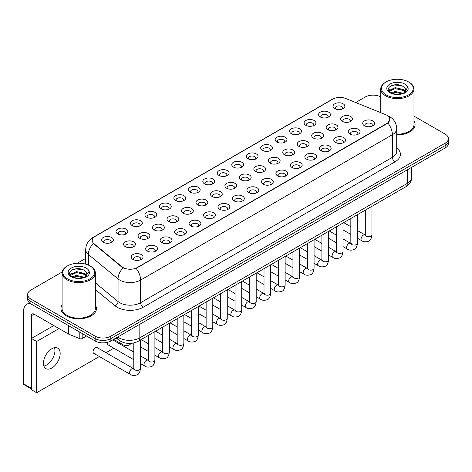 <?xml version="1.0" encoding="UTF-8"?>
<svg xmlns="http://www.w3.org/2000/svg" width="472" height="472" viewBox="0 0 472 472"><rect width="100%" height="100%" fill="white"/><g stroke="black" fill="none" stroke-linecap="round" stroke-linejoin="round"><path stroke-width="0.71" d="M320.305 116.979L320.305 116.979A5.912 3.41 180 0 1 320.305 112.153A5.912 3.41 180 0 1 328.665 112.153A5.912 3.41 180 0 1 328.665 116.979A5.912 3.41 180 0 1 320.305 116.979M327.698 117.428A3.693 2.13 0 0 0 328.182 116.377A3.693 2.13 0 0 0 327.096 114.867A3.693 2.13 0 0 0 323.072 114.407A3.693 2.13 0 0 0 320.795 116.377A3.693 2.13 0 0 0 321.279 117.428M305.838 125.334L305.838 125.334A5.912 3.41 180 0 1 305.838 120.507A5.912 3.41 180 0 1 314.199 120.507A5.912 3.41 180 0 1 314.199 125.334A5.912 3.41 180 0 1 305.838 125.334M313.225 125.782A3.693 2.13 0 0 0 313.709 124.726A3.693 2.13 0 0 0 312.629 123.221A3.693 2.13 0 0 0 308.605 122.761A3.693 2.13 0 0 0 306.322 124.726A3.693 2.13 0 0 0 306.806 125.782M291.366 133.688L291.366 133.688A5.912 3.41 180 0 1 291.366 128.862A5.912 3.41 180 0 1 299.726 128.862A5.912 3.41 180 0 1 299.726 133.688A5.912 3.41 180 0 1 291.366 133.688M298.758 134.136A3.693 2.13 0 0 0 299.242 133.08A3.693 2.13 0 0 0 298.156 131.576A3.693 2.13 0 0 0 294.133 131.11A3.693 2.13 0 0 0 291.855 133.08A3.693 2.13 0 0 0 292.339 134.136M276.899 142.042L276.899 142.042A5.912 3.41 180 0 1 276.899 137.216A5.912 3.41 180 0 1 285.259 137.216A5.912 3.41 180 0 1 285.259 142.042A5.912 3.41 180 0 1 276.899 142.042M284.286 142.491A3.693 2.13 0 0 0 284.769 141.435A3.693 2.13 0 0 0 283.69 139.93A3.693 2.13 0 0 0 279.666 139.464A3.693 2.13 0 0 0 277.383 141.435A3.693 2.13 0 0 0 277.866 142.491M262.426 150.391L262.426 150.391A5.912 3.41 180 0 1 262.426 145.571A5.912 3.41 180 0 1 270.786 145.571A5.912 3.41 180 0 1 270.786 150.391A5.912 3.41 180 0 1 262.426 150.391M269.819 150.845A3.693 2.13 0 0 0 270.303 149.789A3.693 2.13 0 0 0 269.217 148.285A3.693 2.13 0 0 0 265.193 147.819A3.693 2.13 0 0 0 262.916 149.789A3.693 2.13 0 0 0 263.4 150.845M247.959 158.745L247.959 158.745A5.912 3.41 180 0 1 247.959 153.925A5.912 3.41 180 0 1 256.32 153.925A5.912 3.41 180 0 1 256.32 158.745A5.912 3.41 180 0 1 247.959 158.745M255.346 159.2A3.693 2.13 0 0 0 255.83 158.144A3.693 2.13 0 0 0 254.75 156.639A3.693 2.13 0 0 0 250.726 156.173A3.693 2.13 0 0 0 248.443 158.144A3.693 2.13 0 0 0 248.927 159.2M233.487 167.1L233.487 167.1A5.912 3.41 180 0 1 233.487 162.274A5.912 3.41 180 0 1 241.847 162.274A5.912 3.41 180 0 1 241.847 167.1A5.912 3.41 180 0 1 233.487 167.1M240.879 167.554A3.693 2.13 0 0 0 241.363 166.498A3.693 2.13 0 0 0 240.277 164.993A3.693 2.13 0 0 0 236.254 164.527A3.693 2.13 0 0 0 233.976 166.498A3.693 2.13 0 0 0 234.46 167.554M219.02 175.454L219.02 175.454A5.912 3.41 180 0 1 219.02 170.628A5.912 3.41 180 0 1 227.38 170.628A5.912 3.41 180 0 1 227.38 175.454A5.912 3.41 180 0 1 219.02 175.454M226.407 175.908A3.693 2.13 0 0 0 226.89 174.852A3.693 2.13 0 0 0 225.811 173.342A3.693 2.13 0 0 0 221.787 172.882A3.693 2.13 0 0 0 219.504 174.852A3.693 2.13 0 0 0 219.987 175.908M204.547 183.809L204.547 183.809A5.912 3.41 180 0 1 204.547 178.982A5.912 3.41 180 0 1 212.907 178.982A5.912 3.41 180 0 1 212.907 183.809A5.912 3.41 180 0 1 204.547 183.809M211.94 184.263A3.693 2.13 0 0 0 212.424 183.207A3.693 2.13 0 0 0 211.338 181.696A3.693 2.13 0 0 0 207.314 181.236A3.693 2.13 0 0 0 205.037 183.207A3.693 2.13 0 0 0 205.521 184.263M190.08 192.163L190.08 192.163A5.912 3.41 180 0 1 190.08 187.337A5.912 3.41 180 0 1 198.441 187.337A5.912 3.41 180 0 1 198.441 192.163A5.912 3.41 180 0 1 190.08 192.163M197.467 192.617A3.693 2.13 0 0 0 197.951 191.561A3.693 2.13 0 0 0 196.871 190.051A3.693 2.13 0 0 0 192.847 189.591A3.693 2.13 0 0 0 190.564 191.561A3.693 2.13 0 0 0 191.048 192.617M175.608 200.517L175.608 200.517A5.912 3.41 180 0 1 175.608 195.691A5.912 3.41 180 0 1 183.968 195.691A5.912 3.41 180 0 1 183.968 200.517A5.912 3.41 180 0 1 175.608 200.517M183 200.972A3.693 2.13 0 0 0 183.484 199.916A3.693 2.13 0 0 0 182.398 198.405A3.693 2.13 0 0 0 178.375 197.945A3.693 2.13 0 0 0 176.097 199.916A3.693 2.13 0 0 0 176.581 200.972M161.141 208.872L161.141 208.872A5.912 3.41 180 0 1 161.141 204.046A5.912 3.41 180 0 1 169.501 204.046A5.912 3.41 180 0 1 169.501 208.872A5.912 3.41 180 0 1 161.141 208.872M168.528 209.326A3.693 2.13 0 0 0 169.011 208.27A3.693 2.13 0 0 0 167.932 206.76A3.693 2.13 0 0 0 163.908 206.299A3.693 2.13 0 0 0 161.625 208.27A3.693 2.13 0 0 0 162.108 209.326M146.668 217.226L146.668 217.226A5.912 3.41 180 0 1 146.668 212.4A5.912 3.41 180 0 1 155.028 212.4A5.912 3.41 180 0 1 155.028 217.226A5.912 3.41 180 0 1 146.668 217.226M154.061 217.68A3.693 2.13 0 0 0 154.545 216.624A3.693 2.13 0 0 0 153.459 215.114A3.693 2.13 0 0 0 149.435 214.654A3.693 2.13 0 0 0 147.158 216.624A3.693 2.13 0 0 0 147.642 217.68M132.201 225.581L132.201 225.581A5.912 3.41 180 0 1 132.201 220.754A5.912 3.41 180 0 1 140.562 220.754A5.912 3.41 180 0 1 140.562 225.581A5.912 3.41 180 0 1 132.201 225.581M139.588 226.035A3.693 2.13 0 0 0 140.072 224.979A3.693 2.13 0 0 0 138.992 223.468A3.693 2.13 0 0 0 134.968 223.008A3.693 2.13 0 0 0 132.685 224.979A3.693 2.13 0 0 0 133.169 226.035M117.729 233.935L117.729 233.935A5.912 3.41 180 0 1 117.729 229.109A5.912 3.41 180 0 1 126.089 229.109A5.912 3.41 180 0 1 126.089 233.935A5.912 3.41 180 0 1 117.729 233.935M125.121 234.389A3.693 2.13 0 0 0 125.605 233.333A3.693 2.13 0 0 0 124.519 231.823A3.693 2.13 0 0 0 120.496 231.363A3.693 2.13 0 0 0 118.218 233.333A3.693 2.13 0 0 0 118.702 234.389M103.262 242.289L103.262 242.289A5.912 3.41 180 0 1 103.262 237.463A5.912 3.41 180 0 1 111.622 237.463A5.912 3.41 180 0 1 111.622 242.289A5.912 3.41 180 0 1 103.262 242.289M110.649 242.738A3.693 2.13 0 0 0 111.132 241.688A3.693 2.13 0 0 0 110.053 240.177A3.693 2.13 0 0 0 106.029 239.717A3.693 2.13 0 0 0 103.746 241.688A3.693 2.13 0 0 0 104.229 242.738M334.778 108.625L334.778 108.625A5.912 3.41 180 0 1 334.778 103.799A5.912 3.41 180 0 1 343.132 103.799A5.912 3.41 180 0 1 343.138 108.625A5.912 3.41 180 0 1 334.778 108.625M342.165 109.079A3.693 2.13 0 0 0 342.648 108.023A3.693 2.13 0 0 0 341.569 106.513A3.693 2.13 0 0 0 337.545 106.052A3.693 2.13 0 0 0 335.262 108.023A3.693 2.13 0 0 0 335.745 109.079M327.91 129.717L327.91 129.717A5.912 3.41 180 0 1 327.91 124.897A5.912 3.41 180 0 1 336.265 124.897A5.912 3.41 180 0 1 336.265 129.717A5.912 3.41 180 0 1 327.91 129.717M335.297 130.172A3.693 2.13 0 0 0 335.781 129.116A3.693 2.13 0 0 0 334.701 127.611A3.693 2.13 0 0 0 330.671 127.145A3.693 2.13 0 0 0 328.394 129.116A3.693 2.13 0 0 0 328.878 130.172M313.438 138.072L313.438 138.072A5.912 3.41 180 0 1 313.438 133.251A5.912 3.41 180 0 1 321.798 133.251A5.912 3.41 180 0 1 321.798 138.072A5.912 3.41 180 0 1 313.438 138.072M320.824 138.526A3.693 2.13 0 0 0 321.308 137.47A3.693 2.13 0 0 0 320.228 135.965A3.693 2.13 0 0 0 316.205 135.499A3.693 2.13 0 0 0 313.921 137.47A3.693 2.13 0 0 0 314.405 138.526M298.971 146.426L298.971 146.426A5.912 3.41 180 0 1 298.971 141.6A5.912 3.41 180 0 1 307.325 141.6A5.912 3.41 180 0 1 307.325 146.426A5.912 3.41 180 0 1 298.971 146.426M306.357 146.88A3.693 2.13 0 0 0 306.841 145.824A3.693 2.13 0 0 0 305.762 144.32A3.693 2.13 0 0 0 301.732 143.854A3.693 2.13 0 0 0 299.454 145.824A3.693 2.13 0 0 0 299.938 146.88M284.498 154.781L284.498 154.781A5.912 3.41 180 0 1 284.498 149.954A5.912 3.41 180 0 1 292.858 149.954A5.912 3.41 180 0 1 292.858 154.781A5.912 3.41 180 0 1 284.498 154.781M291.885 155.235A3.693 2.13 0 0 0 292.369 154.179A3.693 2.13 0 0 0 291.289 152.668A3.693 2.13 0 0 0 287.265 152.208A3.693 2.13 0 0 0 284.982 154.179A3.693 2.13 0 0 0 285.466 155.235M270.031 163.135L270.031 163.135A5.912 3.41 180 0 1 270.031 158.309A5.912 3.41 180 0 1 278.386 158.309A5.912 3.41 180 0 1 278.386 163.135A5.912 3.41 180 0 1 270.031 163.135M277.418 163.589A3.693 2.13 0 0 0 277.902 162.533A3.693 2.13 0 0 0 276.822 161.023A3.693 2.13 0 0 0 272.792 160.563A3.693 2.13 0 0 0 270.515 162.533A3.693 2.13 0 0 0 270.999 163.589M255.558 171.489L255.558 171.489A5.912 3.41 180 0 1 255.558 166.663A5.912 3.41 180 0 1 263.919 166.663A5.912 3.41 180 0 1 263.919 171.489A5.912 3.41 180 0 1 255.558 171.489M262.945 171.944A3.693 2.13 0 0 0 263.435 170.888A3.693 2.13 0 0 0 262.349 169.377A3.693 2.13 0 0 0 258.326 168.917A3.693 2.13 0 0 0 256.042 170.888A3.693 2.13 0 0 0 256.526 171.944M241.092 179.844L241.092 179.844A5.912 3.41 180 0 1 241.092 175.018A5.912 3.41 180 0 1 249.446 175.018A5.912 3.41 180 0 1 249.446 179.844A5.912 3.41 180 0 1 241.092 179.844M248.478 180.298A3.693 2.13 0 0 0 248.962 179.242A3.693 2.13 0 0 0 247.883 177.732A3.693 2.13 0 0 0 243.853 177.271A3.693 2.13 0 0 0 241.575 179.242A3.693 2.13 0 0 0 242.059 180.298M226.619 188.198L226.619 188.198A5.912 3.41 180 0 1 226.619 183.372A5.912 3.41 180 0 1 234.979 183.372A5.912 3.41 180 0 1 234.979 188.198A5.912 3.41 180 0 1 226.619 188.198M234.006 188.653A3.693 2.13 0 0 0 234.495 187.596A3.693 2.13 0 0 0 233.41 186.086A3.693 2.13 0 0 0 229.386 185.626A3.693 2.13 0 0 0 227.103 187.596A3.693 2.13 0 0 0 227.587 188.653M212.152 196.553L212.152 196.553A5.912 3.41 180 0 1 212.152 191.726A5.912 3.41 180 0 1 220.507 191.726A5.912 3.41 180 0 1 220.507 196.553A5.912 3.41 180 0 1 212.152 196.553M219.539 197.007A3.693 2.13 0 0 0 220.023 195.951A3.693 2.13 0 0 0 218.943 194.44A3.693 2.13 0 0 0 214.913 193.98A3.693 2.13 0 0 0 212.636 195.951A3.693 2.13 0 0 0 213.12 197.007M197.679 204.907L197.679 204.907A5.912 3.41 180 0 1 197.679 200.081A5.912 3.41 180 0 1 206.04 200.081A5.912 3.41 180 0 1 206.04 204.907A5.912 3.41 180 0 1 197.679 204.907M205.066 205.361A3.693 2.13 0 0 0 205.556 204.305A3.693 2.13 0 0 0 204.47 202.795A3.693 2.13 0 0 0 200.447 202.335A3.693 2.13 0 0 0 198.163 204.305A3.693 2.13 0 0 0 198.647 205.361M183.213 213.261L183.213 213.261A5.912 3.41 180 0 1 183.213 208.435A5.912 3.41 180 0 1 191.567 208.435A5.912 3.41 180 0 1 191.567 213.261A5.912 3.41 180 0 1 183.213 213.261M190.6 213.71A3.693 2.13 0 0 0 191.083 212.66A3.693 2.13 0 0 0 190.004 211.149A3.693 2.13 0 0 0 185.974 210.689A3.693 2.13 0 0 0 183.697 212.66A3.693 2.13 0 0 0 184.18 213.71M168.74 221.616L168.74 221.616A5.912 3.41 180 0 1 168.74 216.79A5.912 3.41 180 0 1 177.1 216.79A5.912 3.41 180 0 1 177.1 221.616A5.912 3.41 180 0 1 168.74 221.616M176.127 222.064A3.693 2.13 0 0 0 176.617 221.008A3.693 2.13 0 0 0 175.531 219.504A3.693 2.13 0 0 0 171.507 219.043A3.693 2.13 0 0 0 169.224 221.008A3.693 2.13 0 0 0 169.713 222.064M154.273 229.97L154.273 229.97A5.912 3.41 180 0 1 154.273 225.144A5.912 3.41 180 0 1 162.628 225.144A5.912 3.41 180 0 1 162.628 229.97A5.912 3.41 180 0 1 154.273 229.97M161.66 230.419A3.693 2.13 0 0 0 162.144 229.362A3.693 2.13 0 0 0 161.064 227.858A3.693 2.13 0 0 0 157.034 227.392A3.693 2.13 0 0 0 154.757 229.362A3.693 2.13 0 0 0 155.241 230.419M139.8 238.325L139.8 238.325A5.912 3.41 180 0 1 139.8 233.498A5.912 3.41 180 0 1 148.161 233.498A5.912 3.41 180 0 1 148.161 238.325A5.912 3.41 180 0 1 139.8 238.325M147.187 238.773A3.693 2.13 0 0 0 147.677 237.717A3.693 2.13 0 0 0 146.591 236.212A3.693 2.13 0 0 0 142.568 235.746A3.693 2.13 0 0 0 140.284 237.717A3.693 2.13 0 0 0 140.774 238.773M125.334 246.679L125.334 246.679A5.912 3.41 180 0 1 125.334 241.853A5.912 3.41 180 0 1 133.688 241.853A5.912 3.41 180 0 1 133.688 246.679A5.912 3.41 180 0 1 125.334 246.679M132.72 247.127A3.693 2.13 0 0 0 133.204 246.071A3.693 2.13 0 0 0 132.125 244.567A3.693 2.13 0 0 0 128.095 244.101A3.693 2.13 0 0 0 125.817 246.071A3.693 2.13 0 0 0 126.301 247.127M342.377 121.369L342.377 121.369A5.912 3.41 180 0 1 342.377 116.543A5.912 3.41 180 0 1 350.737 116.543A5.912 3.41 180 0 1 350.737 121.369A5.912 3.41 180 0 1 342.377 121.369M349.764 121.817A3.693 2.13 0 0 0 350.248 120.761A3.693 2.13 0 0 0 349.168 119.257A3.693 2.13 0 0 0 345.144 118.791A3.693 2.13 0 0 0 342.861 120.761A3.693 2.13 0 0 0 343.345 121.817M349.976 134.107L349.976 134.107A5.912 3.41 180 0 1 349.976 129.281A5.912 3.41 180 0 1 358.337 129.281A5.912 3.41 180 0 1 358.337 134.107A5.912 3.41 180 0 1 349.976 134.107M357.369 134.561A3.693 2.13 0 0 0 357.853 133.505A3.693 2.13 0 0 0 356.767 131.995A3.693 2.13 0 0 0 352.743 131.535A3.693 2.13 0 0 0 350.466 133.505A3.693 2.13 0 0 0 350.95 134.561M335.509 142.461L335.509 142.461A5.912 3.41 180 0 1 335.509 137.635A5.912 3.41 180 0 1 343.864 137.635A5.912 3.41 180 0 1 343.864 142.461A5.912 3.41 180 0 1 335.509 142.461M342.896 142.916A3.693 2.13 0 0 0 343.38 141.86A3.693 2.13 0 0 0 342.3 140.349A3.693 2.13 0 0 0 338.276 139.889A3.693 2.13 0 0 0 335.993 141.86A3.693 2.13 0 0 0 336.477 142.916M321.037 150.816L321.037 150.816A5.912 3.41 180 0 1 321.037 145.99A5.912 3.41 180 0 1 329.397 145.99A5.912 3.41 180 0 1 329.397 150.816A5.912 3.41 180 0 1 321.037 150.816M328.429 151.27A3.693 2.13 0 0 0 328.913 150.214A3.693 2.13 0 0 0 327.828 148.704A3.693 2.13 0 0 0 323.804 148.243A3.693 2.13 0 0 0 321.526 150.214A3.693 2.13 0 0 0 322.01 151.27M306.57 159.17L306.57 159.17A5.912 3.41 180 0 1 306.57 154.344A5.912 3.41 180 0 1 314.924 154.344A5.912 3.41 180 0 1 314.924 159.17A5.912 3.41 180 0 1 306.57 159.17M313.957 159.625A3.693 2.13 0 0 0 314.44 158.568A3.693 2.13 0 0 0 313.361 157.058A3.693 2.13 0 0 0 309.337 156.598A3.693 2.13 0 0 0 307.054 158.568A3.693 2.13 0 0 0 307.537 159.625M292.097 167.525L292.097 167.525A5.912 3.41 180 0 1 292.097 162.698A5.912 3.41 180 0 1 300.457 162.698A5.912 3.41 180 0 1 300.457 167.525A5.912 3.41 180 0 1 292.097 167.525M299.49 167.979A3.693 2.13 0 0 0 299.974 166.923A3.693 2.13 0 0 0 298.888 165.412A3.693 2.13 0 0 0 294.864 164.952A3.693 2.13 0 0 0 292.587 166.923A3.693 2.13 0 0 0 293.071 167.979M277.63 175.879L277.63 175.879A5.912 3.41 180 0 1 277.63 171.053A5.912 3.41 180 0 1 285.985 171.053A5.912 3.41 180 0 1 285.985 175.879A5.912 3.41 180 0 1 277.63 175.879M285.017 176.333A3.693 2.13 0 0 0 285.501 175.277A3.693 2.13 0 0 0 284.421 173.767A3.693 2.13 0 0 0 280.397 173.307A3.693 2.13 0 0 0 278.114 175.277A3.693 2.13 0 0 0 278.598 176.333M263.158 184.233L263.158 184.233A5.912 3.41 180 0 1 263.158 179.407A5.912 3.41 180 0 1 271.518 179.407A5.912 3.41 180 0 1 271.518 184.233A5.912 3.41 180 0 1 263.158 184.233M270.55 184.682A3.693 2.13 0 0 0 271.034 183.632A3.693 2.13 0 0 0 269.949 182.121A3.693 2.13 0 0 0 265.925 181.661A3.693 2.13 0 0 0 263.647 183.632A3.693 2.13 0 0 0 264.131 184.682M248.691 192.588L248.691 192.588A5.912 3.41 180 0 1 248.691 187.762A5.912 3.41 180 0 1 257.045 187.762A5.912 3.41 180 0 1 257.045 192.588A5.912 3.41 180 0 1 248.691 192.588M256.078 193.036A3.693 2.13 0 0 0 256.562 191.986A3.693 2.13 0 0 0 255.482 190.476A3.693 2.13 0 0 0 251.458 190.015A3.693 2.13 0 0 0 249.175 191.986A3.693 2.13 0 0 0 249.658 193.036M234.218 200.942L234.218 200.942A5.912 3.41 180 0 1 234.218 196.116A5.912 3.41 180 0 1 242.578 196.116A5.912 3.41 180 0 1 242.578 200.942A5.912 3.41 180 0 1 234.218 200.942M241.611 201.391A3.693 2.13 0 0 0 242.095 200.334A3.693 2.13 0 0 0 241.009 198.83A3.693 2.13 0 0 0 236.985 198.37A3.693 2.13 0 0 0 234.708 200.334A3.693 2.13 0 0 0 235.192 201.391M219.751 209.297L219.751 209.297A5.912 3.41 180 0 1 219.751 204.47A5.912 3.41 180 0 1 228.106 204.47A5.912 3.41 180 0 1 228.112 209.297A5.912 3.41 180 0 1 219.751 209.297M227.138 209.745A3.693 2.13 0 0 0 227.622 208.689A3.693 2.13 0 0 0 226.542 207.184A3.693 2.13 0 0 0 222.518 206.718A3.693 2.13 0 0 0 220.235 208.689A3.693 2.13 0 0 0 220.719 209.745M205.279 217.651L205.279 217.651A5.912 3.41 180 0 1 205.279 212.825A5.912 3.41 180 0 1 213.639 212.825A5.912 3.41 180 0 1 213.639 217.651A5.912 3.41 180 0 1 205.279 217.651M212.671 218.099A3.693 2.13 0 0 0 213.155 217.043A3.693 2.13 0 0 0 212.07 215.539A3.693 2.13 0 0 0 208.046 215.073A3.693 2.13 0 0 0 205.768 217.043A3.693 2.13 0 0 0 206.252 218.099M190.812 225.999L190.812 225.999A5.912 3.41 180 0 1 190.812 221.179A5.912 3.41 180 0 1 199.172 221.179A5.912 3.41 180 0 1 199.172 225.999A5.912 3.41 180 0 1 190.812 225.999M198.199 226.454A3.693 2.13 0 0 0 198.682 225.398A3.693 2.13 0 0 0 197.603 223.893A3.693 2.13 0 0 0 193.579 223.427A3.693 2.13 0 0 0 191.296 225.398A3.693 2.13 0 0 0 191.779 226.454M176.339 234.354L176.339 234.354A5.912 3.41 180 0 1 176.339 229.534A5.912 3.41 180 0 1 184.7 229.534A5.912 3.41 180 0 1 184.7 234.354A5.912 3.41 180 0 1 176.339 234.354M183.732 234.808A3.693 2.13 0 0 0 184.216 233.752A3.693 2.13 0 0 0 183.13 232.248A3.693 2.13 0 0 0 179.106 231.781A3.693 2.13 0 0 0 176.829 233.752A3.693 2.13 0 0 0 177.313 234.808M161.872 242.708L161.872 242.708A5.912 3.41 180 0 1 161.872 237.882A5.912 3.41 180 0 1 170.233 237.882A5.912 3.41 180 0 1 170.233 242.708A5.912 3.41 180 0 1 161.872 242.708M169.259 243.163A3.693 2.13 0 0 0 169.743 242.107A3.693 2.13 0 0 0 168.663 240.602A3.693 2.13 0 0 0 164.639 240.136A3.693 2.13 0 0 0 162.356 242.107A3.693 2.13 0 0 0 162.84 243.163M147.4 251.063L147.4 251.063A5.912 3.41 180 0 1 147.4 246.237A5.912 3.41 180 0 1 155.76 246.237A5.912 3.41 180 0 1 155.76 251.063A5.912 3.41 180 0 1 147.4 251.063M154.792 251.517A3.693 2.13 0 0 0 155.276 250.461A3.693 2.13 0 0 0 154.191 248.95A3.693 2.13 0 0 0 150.167 248.49A3.693 2.13 0 0 0 147.889 250.461A3.693 2.13 0 0 0 148.373 251.517M132.933 259.417L132.933 259.417A5.912 3.41 180 0 1 132.933 254.591A5.912 3.41 180 0 1 141.293 254.591A5.912 3.41 180 0 1 141.293 259.417A5.912 3.41 180 0 1 132.933 259.417M140.32 259.871A3.693 2.13 0 0 0 140.803 258.815A3.693 2.13 0 0 0 139.724 257.305A3.693 2.13 0 0 0 135.7 256.845A3.693 2.13 0 0 0 133.417 258.815A3.693 2.13 0 0 0 133.9 259.871M364.449 125.753L364.449 125.753A5.912 3.41 180 0 1 364.449 120.926A5.912 3.41 180 0 1 372.803 120.926A5.912 3.41 180 0 1 372.803 125.753A5.912 3.41 180 0 1 364.449 125.753M371.836 126.207A3.693 2.13 0 0 0 372.319 125.151A3.693 2.13 0 0 0 371.24 123.64A3.693 2.13 0 0 0 367.216 123.18A3.693 2.13 0 0 0 364.933 125.151A3.693 2.13 0 0 0 365.416 126.207M385.577 114.613A9.971 5.758 180 0 1 386.91 115.256A9.971 5.758 180 0 1 389.831 119.328A9.971 5.758 180 0 1 386.91 123.404L137.216 267.559A9.971 5.758 180 0 1 121.994 266.792L94.028 243.735A9.971 5.758 180 0 1 92.223 240.431A9.971 5.758 180 0 1 95.143 236.36L332.866 99.114A9.971 5.758 180 0 1 345.64 98.465L385.577 114.613M62.086 305.018A17.729 10.236 0 0 0 60.982 308.576A17.729 10.236 0 0 0 66.174 315.815A17.729 10.236 0 0 0 85.497 318.034A17.729 10.236 0 0 0 96.441 308.576A17.729 10.236 0 0 0 95.332 305.018A17.729 10.236 0 0 1 96.441 308.576A17.729 10.236 0 0 1 85.497 318.034A17.729 10.236 0 0 1 66.174 315.815A17.729 10.236 0 0 1 60.982 308.576A17.729 10.236 0 0 1 62.086 305.018M389.831 119.328L387.878 122.997L386.91 123.699L136.095 268.361A12.927 7.463 60 0 1 140.609 280.079A14.774 8.531 180 0 1 119.717 280.079A14.774 8.531 180 0 1 118.059 278.94L88.37 254.461A14.774 8.531 180 0 1 85.703 249.564L85.703 264.155M62.18 271.978L30.916 290.032A11.08 6.396 0 0 0 27.665 294.552L27.665 299.378A11.08 6.396 0 0 0 30.916 303.903L95.167 340.996L95.167 338.583A11.08 6.396 0 0 0 110.837 338.583L445.155 145.571A11.08 6.396 0 0 0 448.4 141.045A11.08 6.396 0 0 1 445.155 145.571L110.837 338.583A11.08 6.396 0 0 1 95.167 338.583L30.916 301.49L95.167 338.583L95.167 336.176A11.08 6.396 0 0 0 110.837 336.176L445.155 143.158A11.08 6.396 0 0 0 448.4 138.632A11.08 6.396 0 0 0 445.155 134.107L413.979 116.112M27.665 296.965A11.08 6.396 0 0 0 30.916 301.49A11.08 6.396 0 0 1 27.665 296.965M124.236 268.361L121.994 267.229L93.356 243.487A12.927 8.649 129.5 0 0 88.37 254.461L88.37 265.111M396.722 134.839A17.729 10.236 0 0 0 415.089 124.608A17.729 10.236 0 0 0 413.979 121.044A17.729 10.236 0 0 1 415.089 124.608A17.729 10.236 0 0 1 396.722 134.839M380.733 96.919A11.08 6.396 0 0 0 365.234 97.014L355.681 102.53M85.703 258.396L77.29 263.252M27.665 294.552A11.08 6.396 0 0 0 30.916 299.077L95.167 336.176M95.167 340.996A11.08 6.396 0 0 0 110.837 340.996L445.155 147.984A11.08 6.396 0 0 0 448.4 143.458L448.4 138.632M46.586 365.003A11.818 6.826 120 0 0 54.498 347.681A11.818 6.826 120 0 1 46.586 365.003A11.818 6.826 120 0 1 43.896 366.048A11.818 6.826 120 0 0 46.586 365.003M82.169 333.498L82.169 338.548L86.547 336.023M30.786 303.832A14.774 8.531 -120 0 0 26.662 304.375A14.774 8.531 -120 0 0 23.6 311.142L23.6 383.824L31.435 388.35L31.435 315.668A3.693 2.13 60 0 1 32.202 313.974A3.693 2.13 60 0 1 34.049 314.157L68.67 334.147L68.67 325.704M31.435 388.975L23.983 384.668A1.847 1.068 -60 0 1 23.6 383.824M31.435 388.35A1.847 1.068 120 0 0 31.819 389.193M82.169 338.548A1.847 1.068 180 0 1 79.803 338.666L68.918 334.264A1.847 1.068 180 0 1 68.67 334.147M396.722 134.195A16.62 9.599 0 0 0 413.979 124.608L413.979 89.019A16.62 9.599 0 0 0 409.112 82.234L408.587 81.933A15.883 9.169 0 0 0 386.125 81.933A15.883 9.169 0 0 0 386.125 94.901A15.883 9.169 0 0 0 408.587 94.901A15.883 9.169 0 0 0 408.587 81.933L409.112 82.234M386.125 81.933L385.606 82.234A16.62 9.599 0 0 0 380.733 89.019A16.62 9.599 0 0 0 385.606 95.804A16.62 9.599 0 0 0 403.719 97.887A16.62 9.599 0 0 0 413.979 89.019M405.584 90.801L405.708 90.229A8.348 4.82 0 0 0 404.764 87.998L403.271 86.636C395.571 81.19 382.745 88.299 390.663 92.518C393.896 94.27 397.719 94.719 402.12 93.863L404.469 93.179C406.722 92.022 407.973 90.577 408.221 88.842L407.761 87.35L403.542 93.261M390.91 92.665L395.194 91.456L403.348 93.397M401.194 93.244L394.539 92.671L391.896 93.149L395.194 92.412L402.421 93.798M389.04 91.12L389.294 90.394L395.194 87.621L403.259 89.509L405.2 91.533M389.27 91.391L395.194 88.583L403.259 90.465L404.882 91.987M404.764 87.998L405.702 90.341M405.708 90.53L404.781 93.019M388.562 90.311L389.978 89.521M391.264 85.674L394.539 85.013L401.277 85.603M388.739 90.671L389.335 90.317M391.884 89.32L394.539 88.842L401.194 89.415M67.478 265.901L66.959 266.202A16.62 9.599 0 0 0 62.086 272.987L62.086 308.576A16.62 9.599 0 0 0 66.959 315.361A16.62 9.599 0 0 0 85.072 317.444A16.62 9.599 0 0 0 95.332 308.576L95.332 272.987A16.62 9.599 0 0 0 90.465 266.202L89.94 265.901A15.883 9.169 0 0 0 67.478 265.901A15.883 9.169 0 0 0 67.478 278.869A15.883 9.169 0 0 0 89.94 278.869A15.883 9.169 0 0 0 89.94 265.901L90.465 266.202M62.086 272.987A16.62 9.599 0 0 0 66.959 279.778A16.62 9.599 0 0 0 85.072 281.855A16.62 9.599 0 0 0 95.332 272.987M86.936 274.769L87.06 274.197A8.348 4.82 0 0 0 86.116 271.972L84.624 270.609C76.924 265.164 64.098 272.267 72.015 276.492C75.249 278.244 79.072 278.687 83.473 277.831L85.821 277.147C88.075 275.99 89.326 274.545 89.574 272.816L89.114 271.317L84.895 277.229M72.263 276.633L76.547 275.424L84.7 277.371M82.547 277.212L75.892 276.639L73.248 277.117L76.547 276.38L83.774 277.766M70.393 275.087L70.647 274.362L76.547 271.595L84.612 273.477L86.553 275.5M70.623 275.365L76.547 272.55L84.612 274.438L86.234 275.955M86.116 271.972L87.055 274.309M87.06 274.498L86.134 276.987M69.915 274.279L71.331 273.489M72.617 269.642L75.892 268.981L82.63 269.577M70.092 274.639L70.688 274.285M73.237 273.294L75.892 272.81L82.547 273.382M140.438 339.982L140.438 368.473C139.977 372.337 138.786 374.491 136.85 374.945C134.101 375.795 131.894 375.6 130.225 374.367A3.322 1.917 -60 0 1 129.717 371.706A3.322 1.917 -60 0 1 131.889 368.774A3.322 1.917 -60 0 1 132.036 368.697A3.322 1.917 -60 0 1 133.552 368.614L97.037 347.528A3.322 1.917 120 0 0 95.373 347.693A3.322 1.917 120 0 0 93.202 350.625A3.322 1.917 120 0 0 93.71 353.286A3.322 1.917 120 0 0 95.373 353.121M51.808 368.024A11.818 6.826 120 0 0 59.531 357.605A11.818 6.826 120 0 0 57.72 348.135A11.818 6.826 120 0 0 51.808 348.719A11.818 6.826 120 0 0 44.085 359.133A11.818 6.826 120 0 0 45.896 368.608A11.818 6.826 120 0 0 51.808 368.024M107.669 342.277A3.322 1.917 120 0 0 108.182 344.932A3.322 1.917 120 0 0 109.846 344.772M59.018 328.571L36.657 341.48L36.657 392.751L99.362 356.549M106.011 352.714L113.835 348.194M120.484 344.359L121.434 343.811M53.796 325.556L31.435 338.465L31.435 389.736L36.657 392.751M36.657 341.48L31.435 338.465M137.216 267.559L137.216 267.86M121.994 266.792L121.994 267.229M94.028 243.735L94.028 244.172M386.91 123.404L386.91 123.699M396.722 147.919A18.467 10.661 180 0 1 395.005 161.855L143.222 307.219A3.693 2.13 60 0 1 140.609 302.699L392.397 157.329A14.774 8.531 0 0 0 396.722 151.3L396.722 128.679A14.774 8.531 180 0 1 392.397 134.709A12.927 7.463 -120 0 0 387.878 122.997M143.222 307.219A18.467 10.661 180 0 1 117.103 307.219A18.467 10.661 180 0 1 115.038 305.797L95.332 289.548M123.098 267.913A12.927 8.649 129.5 0 0 118.059 278.94L118.059 301.555A14.774 8.531 0 0 0 119.717 302.699A14.774 8.531 0 0 0 140.609 302.699L140.609 280.079L392.397 134.709L392.397 157.329A3.693 2.13 60 0 0 395.005 161.855M396.722 128.679C396.474 123.369 394.138 119.386 389.719 116.731L387.854 115.823A12.927 6.053 112 0 0 387.677 115.758M94.046 237.115A12.927 7.463 -120 0 0 92.707 237.617C88.288 240.272 85.951 244.254 85.703 249.564M92.707 237.617L331.781 99.592A12.927 7.463 60 0 1 332.76 99.173M110.837 336.176L110.837 340.996M445.155 143.158L445.155 147.984M30.916 299.077L30.916 303.903M95.332 282.817L118.059 301.555A3.693 2.472 -50.5 0 1 115.038 305.797M117.711 337.032A14.774 8.531 0 0 0 118.932 337.834A14.774 8.531 0 0 0 139.83 337.834L407.283 183.419A14.774 8.531 0 0 0 411.608 177.389C411.72 181.053 409.767 184.192 405.755 186.8L138.296 341.215A7.387 4.266 60 0 0 139.83 337.834L139.83 324.258M407.283 169.849L407.283 183.419A7.387 4.266 60 0 1 405.755 186.8M117.304 337.262A7.387 4.938 129.5 0 0 118.631 339.946L116.171 337.917M371.954 206.317L371.954 234.808A3.322 1.917 180 0 1 370.827 236.248A3.322 1.917 180 0 1 366.278 236.165A3.322 1.917 180 0 1 365.304 234.808L365.198 235.528L365.493 235.28M371.954 234.808C371.493 238.673 370.302 240.826 368.366 241.28C365.617 242.13 363.411 241.935 361.741 240.702A3.322 1.917 -60 0 1 361.233 238.041A3.322 1.917 -60 0 1 363.405 235.109A3.322 1.917 -60 0 1 363.552 235.032A3.322 1.917 -60 0 1 365.062 234.95L365.741 235.215M357.481 214.672L357.481 243.163A3.322 1.917 180 0 1 356.354 244.602A3.322 1.917 180 0 1 351.805 244.52A3.322 1.917 180 0 1 350.832 243.163L350.726 243.882L351.021 243.635M357.481 243.163C357.027 247.027 355.829 249.181 353.894 249.635C351.15 250.484 348.944 250.29 347.274 249.057A3.322 1.917 -60 0 1 346.761 246.396A3.322 1.917 -60 0 1 348.932 243.463A3.322 1.917 -60 0 1 349.079 243.387A3.322 1.917 -60 0 1 350.596 243.304L351.268 243.57M343.014 223.026L343.014 251.517A3.322 1.917 180 0 1 341.887 252.957A3.322 1.917 180 0 1 337.338 252.874A3.322 1.917 180 0 1 336.365 251.517L336.259 252.237L336.554 251.989M343.014 251.517C342.554 255.381 341.362 257.535 339.427 257.989C336.678 258.839 334.471 258.644 332.801 257.411A3.322 1.917 -60 0 1 332.294 254.75A3.322 1.917 -60 0 1 334.465 251.818A3.322 1.917 -60 0 1 334.613 251.741A3.322 1.917 -60 0 1 336.123 251.653L336.801 251.924M328.541 231.38L328.541 259.871A3.322 1.917 180 0 1 327.415 261.311A3.322 1.917 180 0 1 322.866 261.228A3.322 1.917 180 0 1 321.892 259.871L321.786 260.591L322.081 260.343M328.541 259.871C328.087 263.73 326.889 265.889 324.954 266.344C322.211 267.193 320.004 266.999 318.334 265.765A3.322 1.917 -60 0 1 317.821 263.105A3.322 1.917 -60 0 1 319.992 260.172A3.322 1.917 -60 0 1 320.14 260.096A3.322 1.917 -60 0 1 321.656 260.007L322.329 260.278M314.075 239.729L314.075 268.226A3.322 1.917 180 0 1 312.948 269.665A3.322 1.917 180 0 1 308.399 269.583A3.322 1.917 180 0 1 307.425 268.226L307.319 268.946L307.614 268.698M314.075 268.226C313.614 272.084 312.423 274.244 310.488 274.692C307.738 275.542 305.531 275.353 303.862 274.12A3.322 1.917 -60 0 1 303.354 271.459A3.322 1.917 -60 0 1 305.526 268.527A3.322 1.917 -60 0 1 305.673 268.45A3.322 1.917 -60 0 1 307.189 268.361L307.862 268.627M31.435 315.668L34.049 314.157M68.918 325.845L68.918 334.264M79.803 338.666L79.803 332.129M407.761 87.35A10.567 6.101 0 0 0 404.828 84.105A10.567 6.101 0 0 0 389.884 84.105A10.567 6.101 0 0 0 389.884 92.73A10.567 6.101 0 0 0 402.12 93.863M403.442 93.527A8.348 4.82 0 0 0 405.696 90.5M89.114 271.317A10.567 6.101 0 0 0 86.181 268.072A10.567 6.101 0 0 0 71.237 268.072A10.567 6.101 0 0 0 71.237 276.698A10.567 6.101 0 0 0 83.473 277.831M84.795 277.501A8.348 4.82 0 0 0 87.049 274.468M299.602 248.083L299.602 276.58A3.322 1.917 180 0 1 298.475 278.02A3.322 1.917 180 0 1 293.926 277.937A3.322 1.917 180 0 1 292.953 276.58L292.846 277.3L293.147 277.052M299.602 276.58C299.148 280.439 297.95 282.598 296.015 283.047C293.271 283.896 291.065 283.707 289.395 282.474A3.322 1.917 -60 0 1 288.882 279.813A3.322 1.917 -60 0 1 291.053 276.881A3.322 1.917 -60 0 1 291.2 276.804A3.322 1.917 -60 0 1 292.717 276.716L293.389 276.981M285.135 256.438L285.135 284.935A3.322 1.917 180 0 1 284.008 286.374A3.322 1.917 180 0 1 279.459 286.292A3.322 1.917 180 0 1 278.486 284.935L278.38 285.654L278.675 285.407M285.135 284.935C284.675 288.793 283.483 290.953 281.548 291.401C278.799 292.251 276.592 292.062 274.922 290.829A3.322 1.917 -60 0 1 274.415 288.168A3.322 1.917 -60 0 1 276.586 285.236A3.322 1.917 -60 0 1 276.734 285.159A3.322 1.917 -60 0 1 278.25 285.07L278.923 285.336M270.662 264.792L270.662 293.289A3.322 1.917 180 0 1 269.536 294.729A3.322 1.917 180 0 1 264.987 294.646A3.322 1.917 180 0 1 264.013 293.289L263.907 294.009L264.208 293.761M270.662 293.289C270.208 297.148 269.01 299.307 267.075 299.755C264.332 300.605 262.125 300.416 260.455 299.183A3.322 1.917 -60 0 1 259.942 296.522A3.322 1.917 -60 0 1 262.113 293.59A3.322 1.917 -60 0 1 262.261 293.507A3.322 1.917 -60 0 1 263.777 293.425L264.45 293.69M256.196 273.146L256.196 301.643A3.322 1.917 180 0 1 255.069 303.083A3.322 1.917 180 0 1 250.52 303A3.322 1.917 180 0 1 249.546 301.643L249.44 302.363L249.735 302.115M256.196 301.643C255.735 305.502 254.544 307.661 252.608 308.11C249.859 308.959 247.652 308.771 245.983 307.537A3.322 1.917 -60 0 1 245.475 304.871A3.322 1.917 -60 0 1 247.647 301.944A3.322 1.917 -60 0 1 247.794 301.862A3.322 1.917 -60 0 1 249.31 301.779L249.983 302.045M241.723 281.501L241.723 309.998A3.322 1.917 180 0 1 240.596 311.437A3.322 1.917 180 0 1 236.047 311.355A3.322 1.917 180 0 1 235.074 309.998L234.968 310.712L235.268 310.47M241.723 309.998C241.269 313.856 240.071 316.016 238.136 316.464C235.392 317.314 233.186 317.125 231.516 315.892A3.322 1.917 -60 0 1 231.003 313.225A3.322 1.917 -60 0 1 233.174 310.299A3.322 1.917 -60 0 1 233.321 310.216A3.322 1.917 -60 0 1 234.838 310.133L235.51 310.399M227.256 289.855L227.256 318.352A3.322 1.917 180 0 1 226.129 319.792A3.322 1.917 180 0 1 221.58 319.709A3.322 1.917 180 0 1 220.607 318.352L220.501 319.066L220.796 318.824M227.256 318.352C226.796 322.211 225.604 324.364 223.669 324.819C220.92 325.668 218.713 325.479 217.043 324.246A3.322 1.917 -60 0 1 216.536 321.579A3.322 1.917 -60 0 1 218.707 318.653A3.322 1.917 -60 0 1 218.855 318.571A3.322 1.917 -60 0 1 220.371 318.488L221.043 318.753M212.783 298.21L212.783 326.707A3.322 1.917 180 0 1 211.657 328.146A3.322 1.917 180 0 1 207.108 328.064A3.322 1.917 180 0 1 206.134 326.707L206.028 327.421L206.329 327.179M212.783 326.707C212.329 330.565 211.131 332.719 209.196 333.173C206.453 334.023 204.246 333.834 202.577 332.601A3.322 1.917 -60 0 1 202.063 329.934A3.322 1.917 -60 0 1 204.234 327.007A3.322 1.917 -60 0 1 204.382 326.925A3.322 1.917 -60 0 1 205.898 326.842L206.571 327.108M198.317 306.564L198.317 335.061A3.322 1.917 180 0 1 197.19 336.501A3.322 1.917 180 0 1 192.641 336.418A3.322 1.917 180 0 1 191.667 335.061L191.561 335.775L191.856 335.533M198.317 335.061C197.857 338.92 196.665 341.073 194.73 341.527C191.98 342.377 189.773 342.188 188.104 340.955A3.322 1.917 -60 0 1 187.596 338.288A3.322 1.917 -60 0 1 189.768 335.362A3.322 1.917 -60 0 1 189.915 335.279A3.322 1.917 -60 0 1 191.431 335.197L192.104 335.462M183.844 314.918L183.844 343.409A3.322 1.917 180 0 1 182.717 344.855A3.322 1.917 180 0 1 178.168 344.772A3.322 1.917 180 0 1 177.195 343.409L177.088 344.129L177.389 343.887M183.844 343.409C183.39 347.274 182.192 349.428 180.257 349.882C177.513 350.731 175.307 350.537 173.637 349.309A3.322 1.917 -60 0 1 173.124 346.643A3.322 1.917 -60 0 1 175.295 343.716A3.322 1.917 -60 0 1 175.442 343.634A3.322 1.917 -60 0 1 176.959 343.551L177.631 343.817M169.377 323.273L169.377 351.764A3.322 1.917 180 0 1 168.25 353.203A3.322 1.917 180 0 1 163.701 353.121A3.322 1.917 180 0 1 162.728 351.764L162.622 352.484L162.917 352.236M169.377 351.764C168.917 355.628 167.725 357.782 165.79 358.236C163.041 359.086 160.834 358.891 159.164 357.664A3.322 1.917 -60 0 1 158.657 354.997A3.322 1.917 -60 0 1 160.828 352.071A3.322 1.917 -60 0 1 160.976 351.988A3.322 1.917 -60 0 1 162.492 351.906L163.165 352.171M154.904 331.627L154.904 360.118A3.322 1.917 180 0 1 153.778 361.558A3.322 1.917 180 0 1 149.229 361.475A3.322 1.917 180 0 1 148.255 360.118L148.149 360.838L148.45 360.59M154.904 360.118C154.45 363.983 153.252 366.136 151.317 366.591C148.574 367.44 146.367 367.245 144.697 366.018A3.322 1.917 -60 0 1 144.184 363.351A3.322 1.917 -60 0 1 146.355 360.419A3.322 1.917 -60 0 1 146.503 360.342A3.322 1.917 -60 0 1 148.019 360.26L148.692 360.525M140.438 368.473A3.322 1.917 180 0 1 139.311 369.912A3.322 1.917 180 0 1 134.762 369.83A3.322 1.917 180 0 1 133.788 368.473L133.682 369.192L133.977 368.945M113.699 339.344L122.626 344.495A3.322 1.917 -60 0 1 122.065 342.017M331.781 99.592L334.147 98.489M138.296 341.215C132.355 344.2 126.407 344.2 120.46 341.215L118.631 339.946M411.608 177.389L411.608 167.348M361.741 240.702L357.481 238.248M350.832 234.407L343.014 229.893M365.304 210.152L365.304 234.808M365.062 234.95L357.481 230.566M350.832 226.731L343.71 222.619M347.274 249.057L343.014 246.602M336.365 242.761L328.541 238.248M350.832 218.506L350.832 243.163M350.596 243.304L343.014 238.92M336.365 235.085L329.244 230.973M332.801 257.411L328.541 254.957M321.892 251.116L314.075 246.602M336.365 226.861L336.365 251.517M336.123 251.653L328.541 247.275M321.892 243.44L314.771 239.328M318.334 265.765L314.075 263.305M307.425 259.47L299.602 254.957M321.892 235.215L321.892 259.871M321.656 260.007L314.075 255.629M307.425 251.794L300.304 247.682M303.862 274.12L299.602 271.66M292.953 267.825L285.135 263.305M307.425 243.57L307.425 268.226M307.189 268.361L299.602 263.984M292.953 260.149L285.831 256.036M26.662 304.375L29.388 302.806M380.733 112.655L380.733 89.019M289.395 282.474L285.135 280.014M278.486 276.179L270.662 271.66M292.953 251.924L292.953 276.58M292.717 276.716L285.135 272.338M278.486 268.503L271.365 264.391M274.922 290.829L270.662 288.368M264.013 284.533L256.196 280.014M278.486 260.278L278.486 284.935M278.25 285.07L270.662 280.692M264.013 276.852L256.892 272.745M260.455 299.183L256.196 296.723M249.546 292.888L241.723 288.368M264.013 268.633L264.013 293.289M263.777 293.425L256.196 289.047M249.546 285.206L242.425 281.1M245.983 307.537L241.723 305.077M235.074 301.242L227.256 296.723M249.546 276.987L249.546 301.643M249.31 301.779L241.723 297.401M235.074 293.56L227.952 289.454M231.516 315.892L227.256 313.432M220.607 309.591L212.783 305.077M235.074 285.342L235.074 309.998M234.838 310.133L227.256 305.756M220.607 301.915L213.486 297.803M217.043 324.246L212.783 321.786M206.134 317.945L198.317 313.432M220.607 293.696L220.607 318.352M220.371 318.488L212.783 314.11M206.134 310.269L199.013 306.157M202.577 332.601L198.317 330.14M191.667 326.299L183.844 321.786M206.134 302.05L206.134 326.707M205.898 326.842L198.317 322.464M191.667 318.624L184.546 314.511M188.104 340.955L183.844 338.495M177.195 334.654L169.377 330.14M191.667 310.405L191.667 335.061M191.431 335.197L183.844 330.819M177.195 326.978L170.073 322.866M173.637 349.309L169.377 346.849M162.728 343.008L154.904 338.495M177.195 318.753L177.195 343.409M176.959 343.551L169.377 339.173M162.728 335.332L155.607 331.22M159.164 357.664L154.904 355.204M148.255 351.363L140.438 346.849M162.728 327.108L162.728 351.764M162.492 351.906L154.904 347.528M148.255 343.687L141.134 339.574M144.697 366.018L140.438 363.558M133.788 359.717L108.182 344.932M148.255 335.462L148.255 360.118M148.019 360.26L140.438 355.876M133.788 352.041L112.749 339.893M130.225 374.367L93.71 353.286M133.788 342.961L133.788 368.473M133.552 368.614L134.225 368.88M122.626 344.495C124.26 345.722 126.472 345.917 129.251 345.073L131.363 343.356"/></g></svg>
